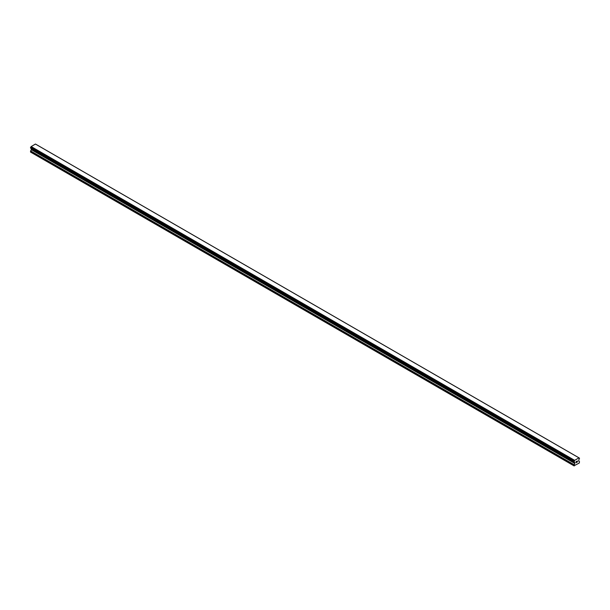 <?xml version="1.0" encoding="UTF-8"?>
<svg xmlns="http://www.w3.org/2000/svg" width="610" height="610" viewBox="0 0 610 610"><rect width="100%" height="100%" fill="white"/><g stroke="black" fill="none" stroke-linecap="round" stroke-linejoin="round"><path stroke-width="0.91" d="M576.099 461.678L576.58 461.404L576.099 461.678M576.099 462.182L576.099 462.609L576.099 462.182M576.099 462.609L576.58 462.334L576.099 462.609M576.038 462.716L576.58 462.403L576.038 462.716L576.038 461.648L576.58 461.335M576.946 461.389L577.441 460.939M577.312 461.526L577.022 462.075L577.312 461.526M577.022 462.075L577.525 461.785L577.022 462.075M576.892 462.22L577.525 461.854L576.892 462.22L577.418 461.061M574.056 461.831A0.762 0.435 -60 0 1 574.506 462.09L574.056 461.221A0.762 0.435 -60 0 0 574.506 460.443L578.966 457.866A0.762 0.435 -60 0 0 579.416 458.125L579.416 458.735A0.762 0.435 -60 0 0 578.966 459.513L578.669 460.992L579.5 461.656L579.256 463.043L573.964 465.819L574.742 463.417L31.27 149.648L30.5 152.05L574.208 465.956M574.742 463.417L574.506 462.09M31.285 148.52L31.27 149.648M31.041 148.36L574.521 462.151M573.995 461.831L30.53 148.062L573.995 461.831L30.53 148.062L30.584 147.452A0.762 0.435 -60 0 0 31.034 146.674L35.426 144.044L578.89 457.813M35.487 144.074L578.936 457.836M35.998 144.356L579.47 458.125L35.967 144.349M574.574 460.298L31.11 146.53M574.544 460.352L31.079 146.591M574.506 460.443L31.034 146.674M574.544 462.159L31.064 148.39M573.964 465.819L30.5 152.05M579.416 458.125L578.966 457.866M574.056 461.221L30.584 147.452M574.002 461.282L30.53 147.513L573.995 461.29M573.964 461.389L30.5 147.62M573.964 461.762L30.5 147.994M574.795 462.403L31.331 148.634M574.795 463.226L31.331 149.458M574.025 464.66L30.561 150.891M573.964 464.85L30.5 151.082"/></g></svg>
